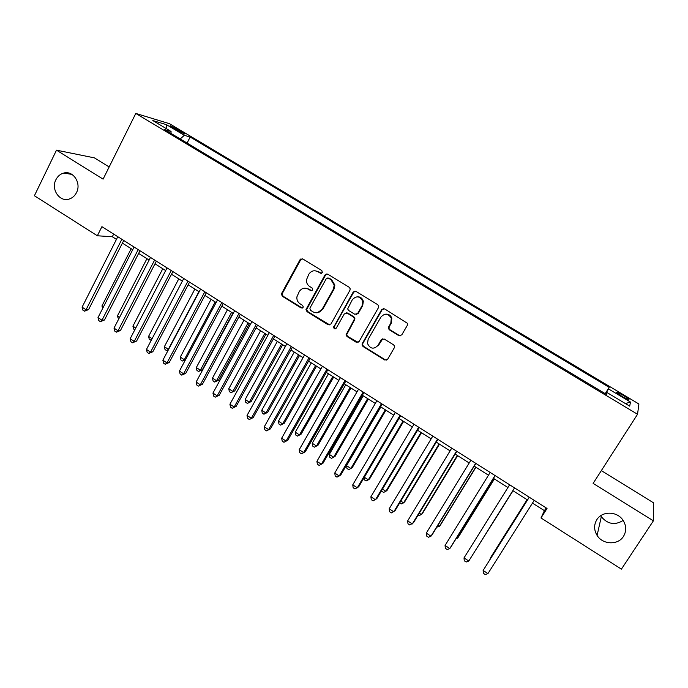 <?xml version="1.0" encoding="UTF-8"?>
<svg xmlns="http://www.w3.org/2000/svg" width="688" height="688" viewBox="0 0 688 688"><rect width="100%" height="100%" fill="white"/><g stroke="black" fill="none" stroke-linecap="round" stroke-linejoin="round"><path stroke-width="1.03" d="M322.354 272.646L321.829 270.556L302.823 258.955L300.011 259.746L281.366 293.931L282.338 296.27L301.095 307.94L303.055 307.416L303.245 306.796L302.531 305.343L300.097 303.829C297.715 302.187 296.648 299.891 296.881 296.924L299.254 291.574C301.593 288.169 304.586 287.352 308.241 289.123L310.692 290.637L312.67 290.095L312.146 288.014L309.695 286.509C307.398 284.952 306.315 282.751 306.427 279.896L308.852 274.194C311.208 270.762 314.218 269.928 317.899 271.683L320.367 273.196L322.354 272.646M596.84 519.664C593.813 524.815 593.899 530.07 597.098 535.427C602.705 544.75 618.03 545.378 623.466 536.399C626.691 530.895 626.441 525.357 622.709 519.793C616.654 511.021 601.991 511.012 596.84 519.664M600.71 515.708L601.303 516.697C607.685 524.256 614.969 525.503 623.156 520.429M55.917 179.68C50.585 189.527 60.045 202.797 69.66 198.884C72.636 197.783 74.915 195.693 76.488 192.606C81.623 183.214 73.195 170.263 63.803 173.049C60.329 173.978 57.706 176.188 55.917 179.68M623.044 395.222L616.921 392.177C615.915 392.263 617.815 393.794 622.623 396.778L628.755 399.831C629.744 399.728 627.834 398.189 623.044 395.222M398.816 335.641L401.775 334.893L407.33 325.321L407.459 323.334L384.609 308.878L381.677 309.643L362.292 343.501L362.043 344.998L363.049 346.503L384.712 359.987L387.645 359.265L394.284 347.818L394.473 346.021L393.519 344.791L384.171 339.012L381.238 339.752L377.97 345.436C373.704 349.59 370.213 348.945 367.495 343.501L368.149 339.339L380.928 317.048C384.781 312.98 388.238 313.35 391.291 318.157L390.827 323.119L388.677 326.852L388.488 328.64L389.442 329.879L398.816 335.641L400.7 335.821M109.16 166.96L94.419 157.87L56.493 150.173L103.105 179.121L135.794 113.434L637.544 414.271L593.125 483.397L653.394 520.816L621.41 569.131L540.992 517.969L547.037 508.458L101.919 226.662L97.343 235.778L112.325 236.749L116.453 239.364M56.493 150.173L34.4 195.745L97.343 235.778M349.943 290.259L350.192 288.771L349.186 287.257L327.815 274.211L324.968 274.994L305.979 309.574L307.003 311.621L328.09 324.745L330.937 324.005L349.943 290.259M356.023 291.428L377.678 304.646L378.641 305.902L378.443 307.674L359.102 341.515L356.212 342.246L347.044 336.535L346.012 334.901L354.036 319.903L354.294 318.432L353.279 316.901L347.182 313.143L344.31 313.9L336.294 328.09C335.082 329.217 334.179 328.976 333.577 327.385L353.125 292.202L356.023 291.428M172.98 128.011L184.453 133.971C185.27 134.031 184.384 133.274 181.778 131.683L170.332 125.749C169.515 125.68 170.4 126.437 172.98 128.011M135.794 113.434L169.506 123.702L638.903 403.994L637.544 414.271M605.208 393.648L609.198 387.344L190.163 137.024L184.307 135.33L180.222 138.95M609.198 387.344L608.545 388.944L630.492 402.059L629.683 406.126L607.065 392.581L606.352 394.327L164.716 129.662L171.071 131.494L152.796 120.555L166.479 124.674L184.307 135.33M325.983 274.495L326.275 273.97M653.394 520.816L653.6 502.868L601.329 470.618M532.478 503.1L544.414 510.668L540.992 517.969M122.395 243.131L132.724 249.684M138.632 253.425L149.133 260.081M154.998 263.805L165.67 270.565M171.501 274.263L182.354 281.143M188.142 284.815L199.167 291.798M204.921 295.444L216.127 302.548M221.828 306.169L233.223 313.393M238.891 316.979L250.458 324.315M256.082 327.884L267.847 335.34M273.428 338.874L285.382 346.451M290.912 349.96L303.055 357.665M308.551 361.14L320.892 368.966M326.336 372.414L338.874 380.369M344.267 383.784L357.012 391.868M362.352 395.256L375.304 403.46M380.602 406.814L393.76 415.156M399.006 418.485L412.37 426.956M417.564 430.249L431.152 438.858M436.287 442.117L450.09 450.872M455.172 454.089L469.199 462.981M474.221 466.172L488.471 475.202M493.442 478.349L507.925 487.534M512.835 490.647L527.49 499.935M113.658 234.101L112.325 236.749M546.169 507.899L544.414 510.668M187.076 143.061L190.163 137.024M171.02 133.438L171.071 131.494M607.065 392.581L606.025 394.138M605.56 393.854L608.545 388.944M166.204 128.587L166.479 124.674M630.492 402.059L625.401 403.564M321.434 273.36L318.561 271.683L314.915 270.754M304.947 288.169L308.921 289.089L311.836 290.783M302.213 258.714L300.708 259.772L282.089 293.888L283.052 296.218L302.307 308.069M327.075 273.936L325.613 274.985L306.659 309.505L307.674 311.544L329.801 324.951M328.322 278.055L326.327 278.606L309.884 308.164L310.408 310.236L312.988 311.845C316.652 313.642 319.671 312.834 322.036 309.437L333.353 289.218L334.239 285.107L330.937 279.655L327.884 277.883M317.469 312.73L322.036 309.437M328.967 278.047L331.573 279.638L334.867 285.081L333.981 289.184L322.689 309.368M346.15 312.834L347.793 313.066L353.873 316.815L354.879 318.338L354.63 319.808L346.623 334.781L347.646 336.415L358.07 342.418M355.103 291.136L353.727 292.168L334.402 326.413L334.205 327.273L335.606 328.718M362.12 305.653L362.748 301.361C359.97 296.029 356.504 295.462 352.351 299.658L347.646 308.929L348.67 310.512L354.767 314.27L357.657 313.513L362.12 305.653L362.696 305.584L363.324 301.301C362.335 298.136 360.245 296.631 357.046 296.786M356.427 314.493L357.657 313.513M362.696 305.584L358.242 313.436M385.237 314.21C388.342 313.823 390.535 315.113 391.816 318.062L391.352 323.016L389.202 326.74L389.012 328.529L389.967 329.758L399.332 335.512M374.865 347.973L377.97 345.436M382.838 338.711L378.52 345.29M383.5 308.568L382.218 309.566L362.868 343.364L362.619 344.86L363.625 346.356L385.246 359.815L386.742 360.099M131.193 248.712L101.944 305.936L103.449 306.917M102.615 308.542L101.944 305.936M121.853 239.286L86.052 309.763L82.087 307.158L117.794 236.715M123.737 240.482L88.589 309.591L86.052 309.763L84.469 311.2L82.895 310.159L82.087 307.158M88.589 309.591L84.469 311.2M146.922 258.679L117.373 316.016L119.531 317.426M118.603 319.232L117.373 316.016M162.781 268.733L132.913 326.164L135.751 328.013M134.805 329.827L133.618 329.053L132.913 326.164M178.76 278.864L148.582 336.389L152.1 338.685M151.283 340.242L149.27 339.279L148.582 336.389M151.549 339.734L150.835 340.302M194.867 289.072L164.363 346.7L168.336 349.289L198.918 291.643M168.242 350.08L166.616 350.613L165.034 349.581L164.363 346.7M166.616 350.613L168.698 349.229M138.176 249.615L101.979 320.221L97.988 317.598L134.083 247.026M139.991 250.767L104.464 320.006L101.979 320.221L100.362 321.64L98.771 320.591L97.988 317.598M104.464 320.006L100.362 321.64M154.628 260.038L118.035 330.765L114.01 328.116L150.5 257.424M156.374 261.139L120.46 330.498L118.035 330.765L116.384 332.166L114.776 331.109L114.01 328.116M120.46 330.498L116.384 332.166M171.226 270.539L134.229 341.394L130.17 338.728L167.064 267.907M172.894 271.597L136.585 341.076L134.229 341.394L132.535 342.779L130.909 341.712L130.17 338.728M136.585 341.076L132.535 342.779M187.953 281.125L150.552 352.11L146.458 349.418L183.756 278.468M189.553 282.14L152.839 351.74L150.552 352.11L148.806 353.477L147.18 352.402L146.458 349.418M152.839 351.74L148.806 353.477M211.104 299.366L180.282 357.089L184.281 359.695L215.181 301.955M185.493 359.755L182.518 361.011L180.927 359.962L180.282 357.089M182.518 361.011L185.657 359.437M204.818 291.807L167.003 362.911L162.875 360.202L200.586 289.132M206.34 292.77L169.231 362.49L167.003 362.911L165.223 364.262L163.572 363.178L162.875 360.202M169.231 362.49L165.223 364.262M227.47 309.738L196.321 367.555L200.346 370.187L202.358 369.757L232.922 313.195M202.358 369.757L198.548 371.486L200.346 370.187L231.581 312.352M198.548 371.486L196.94 370.428L196.321 367.555M221.82 302.574L183.593 373.799L179.43 371.064L217.563 299.873M223.273 303.485L185.751 373.335L183.593 373.799L181.77 375.132L180.11 374.04L179.43 371.064M185.751 373.335L181.77 375.132M243.965 320.195L212.48 378.116L216.539 380.765L218.492 380.283L249.374 323.627M218.492 380.283L214.708 382.038L216.539 380.765L248.11 322.827M214.708 382.038L213.082 380.98L212.48 378.116M238.968 313.427L200.32 384.781L196.123 382.029L234.668 310.709M240.344 314.296L202.41 384.265L198.445 386.097L196.777 384.996L196.123 382.029M202.41 384.265L198.445 386.097M260.597 330.739L228.777 388.754L232.871 391.429L234.754 390.896L265.964 334.144M234.754 390.896L230.987 392.685L232.871 391.429L264.777 333.388M230.987 392.685L229.353 391.618L228.777 388.754M300.647 259.032L300.054 259.754M256.263 324.375L217.184 395.849L212.953 393.072L251.928 321.631M257.553 325.192L219.205 395.282L215.267 397.148L213.581 396.039L212.953 393.072M219.205 395.282L215.267 397.148M277.359 341.368L245.195 399.479L249.323 402.17L251.137 401.586L282.691 344.748M251.137 401.586L247.396 403.409L249.323 402.17L281.573 344.034M247.396 403.409L245.754 402.334L245.195 399.479M273.704 335.417L234.187 407.012L229.921 404.217L269.326 332.648M274.916 336.183L236.139 406.384L232.226 408.285L230.523 407.167L229.921 404.217M236.139 406.384L232.226 408.285M294.258 352.084L261.75 410.28L265.912 412.998L267.658 412.37L299.547 355.438M267.658 412.37L263.943 414.219L265.912 412.998L298.506 354.776M263.943 414.219L262.283 413.135L261.75 410.28M291.291 346.546L251.326 418.27L247.026 415.449L286.879 343.759M292.417 347.259L253.21 417.59L249.323 419.525L247.603 418.399L247.026 415.449M253.21 417.59L249.323 419.525M311.294 362.886L278.442 421.176L282.63 423.92L284.316 423.232L316.54 366.205M284.316 423.232L280.627 425.124L282.63 423.92L315.577 365.595M280.627 425.124L278.95 424.032L278.442 421.176M354.182 291.273L353.477 292.176M309.024 357.777L268.612 429.622L264.278 426.775L304.578 354.956M310.073 358.439L270.427 428.882L266.566 430.851L264.828 429.716L264.278 426.775M270.427 428.882L266.566 430.851M328.468 373.773L295.264 432.167L299.486 434.928L301.103 434.188L333.671 377.067M301.103 434.188L297.431 436.106L299.486 434.928L332.786 376.508M297.431 436.106L295.745 435.005L295.264 432.167M326.912 369.095L286.053 441.06L281.676 438.196L322.423 366.257M327.866 369.705L287.782 440.268L283.946 442.281L282.2 441.128L281.676 438.196M287.782 440.268L283.946 442.281M345.789 384.747L312.223 443.235L316.48 446.022L318.028 445.231L350.949 388.023M318.028 445.231L314.382 447.183L316.48 446.022L350.14 387.507M314.382 447.183L312.679 446.073L312.223 443.235M344.946 380.516L303.632 452.601L299.22 449.711L340.422 377.652M345.823 381.075L305.291 451.758L301.482 453.796L299.719 452.644L299.22 449.711M305.291 451.758L301.482 453.796M363.247 395.815L329.32 454.398L333.611 457.21L335.082 456.359L368.364 399.057M329.32 454.398L329.758 457.228L331.47 458.354L333.611 457.21L367.641 398.601M363.144 392.04L321.356 464.245L316.91 461.321L358.577 389.15M363.926 392.53L322.939 463.334L319.155 465.415L317.383 464.254L316.91 461.321M380.86 406.978L346.554 465.656L350.889 468.485L352.282 467.582L385.925 410.194M346.554 465.656L346.967 468.476L348.696 469.612L350.889 468.485L385.28 409.781M381.496 403.658L339.236 475.984L334.755 473.034L376.895 400.743M382.193 404.097L340.741 475.012L336.991 477.137L335.202 475.958L334.755 473.034M364.322 477.257L368.304 479.854L369.628 478.9L403.624 421.417M364.038 477.739L364.322 479.82L366.059 480.964L368.304 479.854L403.073 421.065M400.003 415.371L357.27 487.818L352.746 484.851L395.359 412.43M400.614 415.758L358.697 486.794L354.965 488.944L353.168 487.766L352.746 484.851M382.494 489.116L385.856 491.318L387.103 490.312L421.477 432.735M381.711 490.424L381.814 491.258L383.569 492.402L385.856 491.318L421.004 432.434M418.682 427.196L375.459 499.755L370.892 496.762L413.995 424.229M419.19 427.515L376.8 498.671L373.102 500.864L371.279 499.669L370.892 496.762M400.812 501.079L403.564 502.876L404.733 501.81L439.477 444.147M399.694 502.945L401.224 503.943L403.564 502.876L439.099 443.898M437.516 439.116L393.794 511.803L389.202 508.785L432.786 436.123M437.929 439.383L395.058 510.651L391.395 512.887L389.554 511.674L389.202 508.785M419.293 513.153L421.417 514.538L422.509 513.403L457.632 455.654M418.166 515.011L419.026 515.579L421.417 514.538L457.339 455.465M456.514 451.147L412.301 523.946L407.657 520.902L451.749 448.129M456.841 451.354L413.479 522.734L409.842 525.004L407.993 523.792L407.657 520.902M437.938 525.322L439.417 526.286L440.423 525.099L475.941 467.255M436.794 527.189L439.417 526.286L475.735 467.126M475.683 463.282L430.963 536.201L426.285 533.123L470.876 460.238M475.907 463.42L432.055 534.92L430.963 536.201L428.452 537.233L426.586 536.012L426.285 533.123M456.746 537.603L457.563 538.136L458.5 536.889L494.397 478.96M456.032 538.756L457.563 538.136L494.285 478.882M495.025 475.52L449.789 548.56L445.067 545.455L490.174 472.45M495.145 475.606L450.795 547.209L449.789 548.56L447.217 549.574L445.334 548.336L445.067 545.455M475.718 549.987L513.016 490.759M475.58 550.202L512.999 490.75M464.013 557.899L464.254 560.763L466.154 562.01L468.777 561.03L514.555 487.887L468.777 561.03L464.013 557.899L509.636 484.773M527.085 499.677L490.484 557.762L490.054 559.344M527.128 499.712L489.753 559.826M529.227 497.175L483.131 570.447L529.278 497.209M487.93 573.603L485.255 574.566L483.337 573.302L483.131 570.447L487.93 573.603L534.223 500.339M177.65 130.789L178.261 129.585M181.271 132.689L181.778 131.683M318.561 271.683L317.899 271.683M311.363 290.594L310.692 290.637M308.921 289.089L308.241 289.123M301.783 307.871L301.095 307.94M283.052 296.218L282.338 296.27M282.312 293.286L281.59 293.32M300.708 259.772L300.011 259.746M321.021 273.188L320.367 273.196M328.735 324.641L328.09 324.745M307.674 311.544L307.003 311.621M306.934 308.585L306.255 308.654M325.613 274.985L324.968 274.994M333.981 289.184L333.353 289.218M331.573 279.638L330.937 279.655M356.805 342.108L356.212 342.246M347.646 336.415L347.044 336.535M346.89 333.431L346.288 333.551M354.63 319.808L354.036 319.903M353.873 316.815L353.279 316.901M347.793 313.066L347.182 313.143M334.402 326.413L333.775 326.525M353.727 292.168L353.125 292.202M389.967 329.758L389.442 329.879M389.202 326.74L388.677 326.852M391.352 323.016L390.827 323.119M381.78 339.623L381.238 339.752M385.246 359.815L384.712 359.987M363.625 346.356L363.049 346.503M362.868 343.364L362.292 343.501M382.218 309.566L381.677 309.643M601.303 516.697L597.098 535.427M71.93 174.408L63.803 173.049M282.089 293.888L281.366 293.931M306.659 309.505L305.979 309.574M334.867 285.081L334.239 285.107M346.623 334.781L346.012 334.901M354.879 318.338L354.294 318.432M334.205 327.273L333.577 327.385M363.324 301.301L362.748 301.361M389.012 328.529L388.488 328.64M391.816 318.062L391.291 318.157M362.619 344.86L362.043 344.998"/></g></svg>
